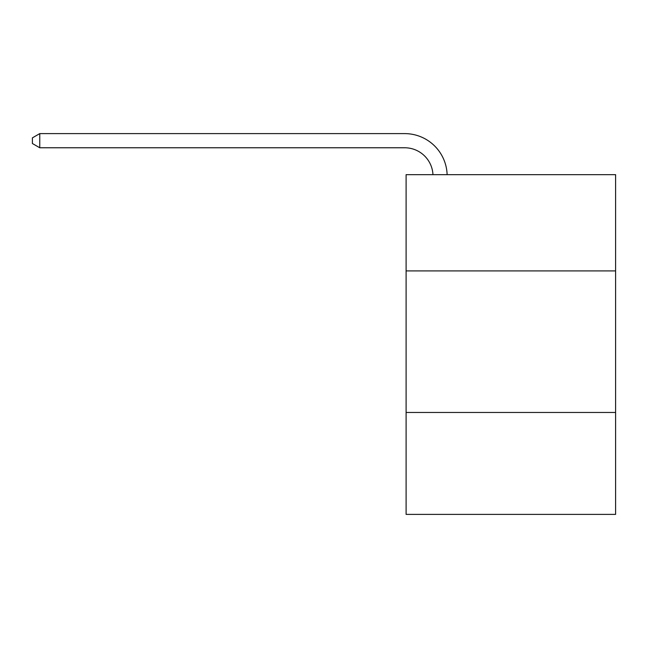<?xml version="1.0" encoding="UTF-8"?>
<svg xmlns="http://www.w3.org/2000/svg" width="648" height="648" viewBox="0 0 648 648"><rect width="100%" height="100%" fill="white"/><g stroke="black" fill="none" stroke-linecap="round" stroke-linejoin="round"><path stroke-width="0.97" d="M615.6 270.921L615.6 174.66L406.102 174.66L406.102 270.921L615.6 270.921L615.6 514.39L406.102 514.39L406.102 270.921M615.6 412.468L406.102 412.468M432.961 174.66A28.31 28.31 -35.4 0 0 404.684 147.768L39.763 147.768L32.4 143.516L32.4 137.854L39.763 133.609L404.684 133.609A42.468 42.468 144.6 0 1 447.128 174.66M39.763 133.609L39.763 147.768"/></g></svg>
